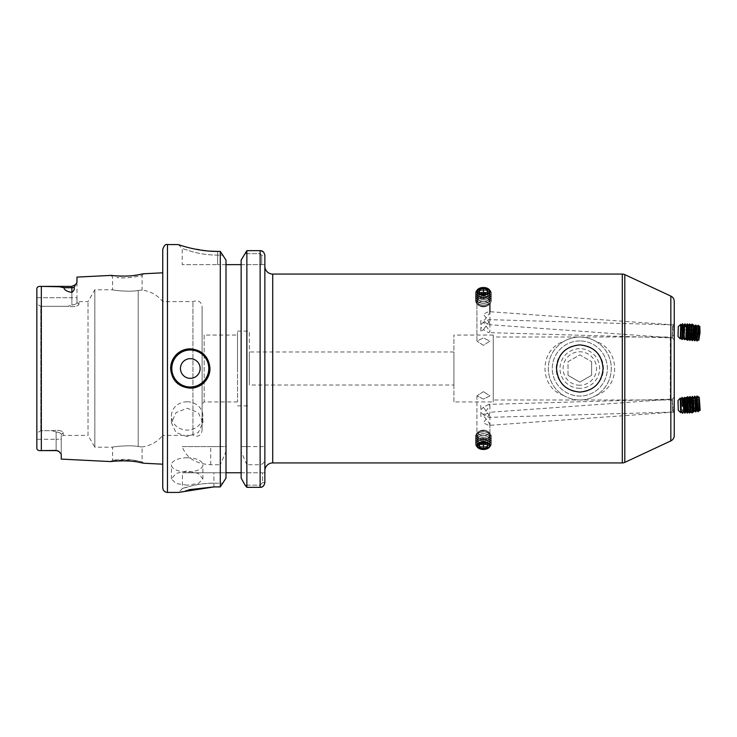<?xml version="1.0" encoding="UTF-8"?>
<svg xmlns="http://www.w3.org/2000/svg" width="737" height="737" viewBox="0 0 737 737"><rect width="100%" height="100%" fill="white"/><g stroke="black" fill="none" stroke-linecap="round" stroke-linejoin="round"><path stroke-width="0.55" stroke-dasharray="3.69 2.76" d="M143.743 463.241L142.103 461.823L137.782 460.855C132.089 459.777 126.893 459.298 122.195 459.418L112.586 460.174L132.015 459.962L142.103 461.823L142.103 446.944L138.188 446.548C129.961 444.706 111.877 446.871 112.586 447.193C111.877 446.871 129.924 444.706 138.188 446.548L142.103 446.944C150.486 445.774 157.368 441.924 162.757 435.383L162.757 272.81L162.757 435.383L192.937 435.383L192.937 301.617L192.937 435.383C197.921 437.345 200.98 435.714 202.104 430.472L202.104 306.528L202.104 430.472M138.925 462.256C154.586 465.563 130.007 459.271 115.635 461.076L110.808 461.583L112.586 460.174L112.586 447.193L94.833 447.193L94.833 289.807L94.833 447.193L88.016 435.383L88.016 301.617L88.016 435.383L63.207 435.383L63.207 432.628C61.926 430.509 58.223 429.855 52.124 430.675L40.784 430.675L36.85 433.107L36.85 288.747C36.97 286.96 38.462 286.177 41.336 286.389L41.336 450.611C38.462 450.823 36.97 450.04 36.85 448.253L36.85 288.747M143.429 273.777L142.103 275.491C142.803 275.693 125.345 278.973 116.907 277.591L122.176 277.831C126.875 277.941 132.089 277.481 137.801 276.43L142.103 275.491L142.103 290.056L138.188 290.452C129.961 292.294 111.877 290.129 112.586 289.807C111.877 290.129 129.924 292.294 138.188 290.452L142.103 290.056C150.486 291.226 157.368 295.076 162.757 301.617L192.937 301.617C197.921 299.655 200.98 301.286 202.104 306.528M453.909 385.027L453.909 351.973L453.909 385.027L249.318 385.027L249.318 351.973L249.318 385.027M453.909 351.973L249.318 351.973M187.152 457.76A15.735 7.149 0 0 0 171.408 464.909A15.735 7.149 0 0 0 187.152 472.048A15.735 7.149 0 0 0 202.887 464.909A15.735 7.149 0 0 0 187.152 457.76M187.152 485.176L176.014 483.536L171.408 478.93L176.023 473.43L187.152 470.888L198.271 473.43L202.887 478.93L198.281 483.536L187.152 485.176M187.152 401.785A15.735 14.141 0 0 0 171.408 415.935A15.735 14.141 0 0 0 187.152 430.076A15.735 14.141 0 0 0 202.887 415.935A15.735 14.141 0 0 0 187.152 401.785M187.152 436.534L176.014 432.61L171.408 422.826L176.023 412.609L187.152 408.243L198.271 412.609L202.887 422.826L198.281 432.61L187.152 436.534M190.293 388.169A19.669 19.669 0 0 1 170.625 368.5M75.782 284.565L71.867 286.389L42.368 286.389L59.31 286.748L63.972 287.716C64.211 289.982 66.846 291.557 71.867 292.432C73.93 290.839 74.667 289.116 74.087 287.264L76.98 282.28L76.98 297.72L71.867 297.72L71.867 304.998C74.962 304.731 76.676 303.893 76.98 302.483L76.98 297.72L76.98 302.483C76.657 303.874 74.953 304.713 71.867 304.998L71.867 286.389L71.867 297.72L36.85 297.72L36.85 303.893L40.784 306.325L40.784 430.675L40.784 306.325L67.859 306.325L71.867 304.998L67.859 306.325C73.976 307.136 77.68 306.481 78.951 304.372L78.951 301.617L78.951 304.372C77.661 306.491 73.967 307.145 67.859 306.325L40.784 306.325L36.85 303.893L36.85 439.28L56.132 439.28L56.132 432.002C59.227 432.269 60.931 433.107 61.245 434.517C60.922 433.126 59.218 432.287 56.132 432.002L52.124 430.675L56.132 432.002L56.132 439.28L61.245 439.28L61.245 454.268L59.043 451.523L56.132 450.418L56.132 439.28L61.245 439.28L61.245 434.517L61.245 459.105M178.299 244.564L182.232 248.498L192.587 251.759C200.151 253.887 208.507 255.011 217.645 255.131L223.274 255.131L217.645 255.131C208.516 255.02 200.178 253.897 192.615 251.768L182.232 248.498L182.232 264.629L217.645 264.629L182.232 264.629M111.084 275.398L112.586 277.112L112.586 289.807L94.833 289.807L88.016 301.617L78.951 301.617L76.98 299.646M162.757 487.719L162.757 249.281M237.507 335.059L237.507 401.941L237.507 335.059L204.167 335.059L204.167 401.941L202.104 404.005L202.104 332.995L202.104 404.005M237.507 401.941L204.167 401.941L204.167 335.059L202.104 332.995M249.318 368.5L249.318 331.125L249.318 368.5M237.507 368.5L237.507 331.125L237.507 368.5M42.599 450.611L56.132 450.418M241.146 264.629L261.699 264.629L241.146 264.629L241.146 260.097L241.146 472.767L241.146 264.629L226.001 264.629L226.001 368.5L226.001 260.097M241.146 472.767L262.584 472.767L262.584 482.597L260.133 485.149L245.071 485.149L260.133 485.149L262.584 482.597L262.584 472.767L241.146 472.767L241.146 478.11L241.146 472.767L213.905 472.767L213.905 483.159C205.761 483.26 198.345 484.154 191.638 485.867L182.426 488.502C181.284 488.806 198.115 482.882 213.905 483.159C205.761 483.26 198.345 484.154 191.638 485.867L182.426 488.502C181.284 488.806 198.115 482.882 213.905 483.159L223.191 483.159L213.905 483.159L213.905 486.917L220.289 486.917L220.289 464.734L210.736 464.734C195.692 463.831 186.185 457.788 182.232 446.604L220.289 446.604L220.289 251.409L217.645 251.409L217.645 255.131L217.645 251.409M188.865 489.709L178.492 492.436L182.426 488.502L182.426 472.767L226.001 472.767L226.001 264.629L217.645 264.629L226.001 264.629M674.244 324.05L674.244 339.969L674.244 324.05L673.286 324.87L672.365 337.804L673.305 324.86L488.742 311.631L489.912 312.884L483.417 321.479L488.742 324.648L489.912 323.561L483.389 314.054L488.742 311.631M674.244 397.086L674.244 413.577L672.688 412.103L488.742 417.363L483.417 414.747L489.912 405.516L488.742 404.373L672.319 399.122L672.688 412.103L672.31 399.122L674.244 397.086L674.244 403.913A3.934 3.934 0 0 0 670.311 399.979L493.256 399.979L493.256 337.021L670.311 337.021L670.311 399.979L670.311 337.021A3.934 3.934 0 0 0 674.244 333.087L674.244 339.978L672.365 337.804L488.742 324.648M674.244 403.913L674.244 323.423L672.688 324.897L672.31 337.878L672.688 324.897L488.742 319.637L483.417 322.253L489.912 331.484L488.742 332.627L483.417 329.697L480.727 331.493L480.911 327.283L483.417 329.697L489.912 320.844L488.742 319.637M674.244 339.914L672.31 337.878L488.742 332.627M674.244 412.95L674.244 397.031L674.244 412.95L673.286 412.13L672.365 399.196L673.305 412.14L488.742 425.369L489.912 424.116L483.417 415.521L488.742 412.352L489.912 413.439L483.389 422.946L488.742 425.369M674.244 397.031L672.365 399.196L488.742 412.352M579.816 344.888C565.472 346.289 557.605 354.165 556.205 368.5C557.605 382.835 565.472 390.711 579.816 392.112C594.105 390.877 601.972 383.028 603.419 368.546C602.018 354.018 594.151 346.132 579.816 344.888A23.612 23.612 0 0 0 556.205 368.5A23.612 23.612 0 0 0 579.816 392.112A23.612 23.612 0 0 0 603.419 368.5A23.612 23.612 0 0 0 579.816 344.888C565.509 346.132 557.642 353.981 556.205 368.454C557.605 382.973 565.472 390.859 579.816 392.112A23.612 23.612 0 0 0 603.419 368.5A23.612 23.612 0 0 0 579.816 344.888A23.612 23.612 0 0 0 556.205 368.5A23.612 23.612 0 0 0 579.816 392.112M579.816 340.955A27.545 27.545 0 0 0 552.271 368.5A27.545 27.545 0 0 0 579.816 396.045A27.545 27.545 0 0 0 607.352 368.5A27.545 27.545 0 0 0 579.816 340.955A27.545 27.545 0 0 1 607.352 368.5A27.545 27.545 0 0 1 579.816 396.045A27.545 27.545 0 0 1 552.271 368.5A27.545 27.545 0 0 1 579.816 340.955A27.545 27.545 0 0 1 607.352 368.5A27.545 27.545 0 0 1 579.816 396.045A27.545 27.545 0 0 1 552.271 368.5A27.545 27.545 0 0 1 579.816 340.955M563.593 341.526A31.479 31.479 0 0 0 563.593 395.474C538.904 387.496 538.71 349.66 563.593 341.526C568.559 338.559 573.966 337.058 579.816 337.021A31.479 31.479 0 0 0 548.337 368.5A31.479 31.479 0 0 0 579.816 399.979C573.957 399.933 568.549 398.431 563.593 395.474M264.859 266.204L264.859 470.796L264.859 266.204M493.256 337.021L493.256 399.979M479.446 448.686L483.417 449.395L476.922 445.848L483.417 441.942L489.912 445.848L483.417 441.942M483.417 391.651L476.922 395.898L483.417 399.095L489.912 395.898L483.417 391.651L489.912 395.898L483.417 399.095L476.922 395.898L483.417 391.651M480.727 412.287L483.417 414.747L480.911 416.58L480.727 412.287L480.911 416.58M480.911 409.717L483.417 407.303L480.727 405.507L480.911 409.717L480.727 405.507M488.742 404.373L483.417 407.303L489.912 416.156L488.742 417.363M480.727 324.713L483.417 322.253L480.911 320.42L480.727 324.713L480.911 320.42M476.922 291.152L476.922 341.102L483.417 337.905L489.912 341.102L483.417 345.349L476.922 341.102L483.417 345.349L489.912 341.102L483.417 337.905L476.922 341.102L476.922 291.152L483.417 295.058L476.922 291.152L483.417 287.605L479.446 288.314M493.256 401.941L493.256 335.059L493.256 401.941L453.909 401.941L453.909 335.059L453.909 401.941M493.256 335.059L453.909 335.059M483.417 295.058L489.912 291.152L483.417 295.058M487.378 288.314L483.417 287.605L489.912 291.152L489.912 312.884M489.912 416.156L489.912 445.848L483.417 449.395L487.378 448.686M674.244 301.442L674.244 435.558M596.04 395.474C591.083 398.431 585.675 399.933 579.816 399.979A31.479 31.479 0 0 0 611.286 368.5A31.479 31.479 0 0 0 579.816 337.021C585.648 337.058 591.056 338.559 596.04 341.526C620.692 349.467 620.95 387.34 596.04 395.474A31.479 31.479 0 0 0 596.04 341.526M480.911 327.283L480.727 331.493M178.363 244.583L188.009 247.475M189.814 247.936L209.013 251.077M220.289 446.604L226.001 446.604L226.001 368.5L226.001 472.767M226.001 478.11L226.001 451.597L220.289 464.734M210.736 464.734L210.736 446.604L226.001 446.604L226.001 451.597M241.146 478.11L241.146 260.097M246.867 446.604L264.859 446.604L241.146 446.604L246.867 446.604L246.867 250.663L261.248 250.792M260.133 464.734L260.133 487.332L260.133 485.149L260.133 487.332L246.867 487.332L246.867 464.734L260.133 464.734C263.284 464.015 264.859 461.961 264.859 458.571L264.859 255.315L261.699 255.315L260.133 253.666L244.693 253.666L260.133 253.666L261.699 255.315L261.699 264.629L261.699 255.315L264.859 255.315L264.859 264.629L261.699 264.629L264.859 264.629M264.859 482.597L264.859 472.767L262.584 472.767L264.859 472.767L264.859 482.597L262.584 482.597L264.859 482.597M263.422 251.98L264.859 255.315M246.867 464.734L241.146 451.597M264.132 485.112L261.211 487.203M36.85 297.72L76.98 297.72L76.98 277.103M121.365 276.145L126.303 276.089M127.308 276.043L134.539 275.371M138.04 274.846L138.685 274.735M56.132 450.611L56.132 439.28L36.85 439.28L36.85 433.107L40.784 430.675L52.124 430.675C58.241 429.864 61.936 430.519 63.216 432.637L63.207 435.383L61.245 437.354M36.85 439.28L36.85 448.253M213.905 486.917L213.905 472.767L182.426 472.767M210.736 446.604L182.232 446.604M260.133 250.663L260.133 446.604M61.245 434.517L63.216 432.628L61.245 434.517M78.951 304.372L76.98 302.483L78.951 304.363M190.293 348.831A19.669 19.669 0 0 1 209.971 368.5A19.669 19.669 0 0 0 190.293 348.831M483.417 435.779A4.919 2.819 180 0 1 478.884 434.056A4.919 2.819 180 0 1 479.907 430.988A4.919 2.819 180 0 1 483.417 430.141A4.919 2.819 180 0 1 486.927 430.988A4.919 2.819 180 0 1 487.949 434.056A4.919 2.819 180 0 1 483.417 435.779M476.185 434.858A7.241 4.155 180 0 1 478.249 431.956A7.241 4.155 180 0 1 483.417 430.712A7.241 4.155 180 0 1 488.585 431.956A7.241 4.155 180 0 1 490.658 434.858A7.241 4.155 180 0 1 483.417 439.012L483.417 439.012A7.241 4.155 180 0 1 476.185 434.858M489.755 435.374A6.338 3.63 180 0 1 483.417 439.012A6.338 3.63 180 0 1 477.088 435.374A6.338 3.63 180 0 1 483.417 431.744L483.417 431.744A7.867 4.514 180 0 1 491.284 436.258A7.867 4.514 180 0 1 483.417 440.772A7.867 4.514 180 0 1 475.549 436.258A7.867 4.514 180 0 1 483.417 431.744A6.338 3.63 180 0 1 489.755 435.374M483.417 439.012L483.417 439.012A6.338 3.63 180 0 0 489.534 436.313A6.338 3.63 180 0 0 486.586 432.232A6.338 3.63 180 0 0 483.417 431.744A7.867 4.514 180 0 0 476.599 434.001A7.867 4.514 180 0 0 475.549 436.258A7.867 4.514 180 0 0 479.483 440.164A7.867 4.514 180 0 0 490.234 438.515A7.867 4.514 180 0 0 491.284 436.258A7.867 4.514 180 0 0 487.35 432.352A7.867 4.514 180 0 0 483.417 431.744A6.338 3.63 180 0 0 477.3 434.434A6.338 3.63 180 0 0 480.248 438.524A6.338 3.63 180 0 0 483.417 439.012A7.241 4.155 180 0 0 489.681 436.93A7.241 4.155 180 0 0 488.585 431.956A7.241 4.155 180 0 0 487.037 431.265A7.241 4.155 180 0 0 478.249 431.956A7.241 4.155 180 0 0 477.152 432.785A7.241 4.155 180 0 0 479.796 438.451A7.241 4.155 180 0 0 483.417 439.012M475.549 436.442A7.867 4.514 180 0 1 483.417 431.937A7.867 4.514 180 0 1 491.284 436.442A7.867 4.514 180 0 1 483.417 440.956L483.417 440.956A7.867 4.514 180 0 1 475.549 436.442A7.867 4.514 180 0 0 479.483 440.358A7.867 4.514 180 0 0 483.417 440.956A6.338 3.63 180 0 1 477.088 437.327A6.338 3.63 180 0 1 483.417 433.697L483.417 433.697A7.867 4.514 180 0 1 491.284 438.211A7.867 4.514 180 0 1 483.417 442.716A7.867 4.514 180 0 1 475.549 438.211A7.867 4.514 180 0 1 483.417 433.697A6.338 3.63 180 0 1 489.755 437.327A6.338 3.63 180 0 1 483.417 440.956L483.417 440.956A6.338 3.63 180 0 0 489.534 438.266A6.338 3.63 180 0 0 486.586 434.176A6.338 3.63 180 0 0 483.417 433.697A7.867 4.514 180 0 0 476.599 435.954A7.867 4.514 180 0 0 475.549 438.211A7.867 4.514 180 0 0 479.483 442.117A7.867 4.514 180 0 0 490.234 440.459A7.867 4.514 180 0 0 491.284 438.211A7.867 4.514 180 0 0 487.35 434.296A7.867 4.514 180 0 0 483.417 433.697A6.338 3.63 180 0 0 477.3 436.387A6.338 3.63 180 0 0 480.248 440.477A6.338 3.63 180 0 0 483.417 440.956A7.867 4.514 180 0 0 490.234 438.699A7.867 4.514 180 0 0 491.284 436.442A7.867 4.514 180 0 0 487.35 432.536A7.867 4.514 180 0 0 476.599 434.185A7.867 4.514 180 0 0 475.549 436.442L475.549 436.442M475.549 438.395A7.867 4.514 180 0 1 483.417 433.881A7.867 4.514 180 0 1 491.284 438.395A7.867 4.514 180 0 1 483.417 442.909L483.417 442.909A7.867 4.514 180 0 1 475.549 438.395A7.867 4.514 180 0 0 479.483 442.301A7.867 4.514 180 0 0 483.417 442.909A6.338 3.63 180 0 1 477.088 439.28A6.338 3.63 180 0 1 483.417 435.641L483.417 435.641A7.867 4.514 180 0 1 491.284 440.155A7.867 4.514 180 0 1 483.417 444.669A7.867 4.514 180 0 1 475.549 440.155A7.867 4.514 180 0 1 483.417 435.641A6.338 3.63 180 0 1 489.755 439.28A6.338 3.63 180 0 1 483.417 442.909L483.417 442.909A6.338 3.63 180 0 0 489.534 440.219A6.338 3.63 180 0 0 486.586 436.129A6.338 3.63 180 0 0 483.417 435.641A7.867 4.514 180 0 0 476.599 437.898A7.867 4.514 180 0 0 475.549 440.155A7.867 4.514 180 0 0 479.483 444.061A7.867 4.514 180 0 0 490.234 442.412A7.867 4.514 180 0 0 491.284 440.155A7.867 4.514 180 0 0 487.35 436.249A7.867 4.514 180 0 0 483.417 435.641A6.338 3.63 180 0 0 477.3 438.34A6.338 3.63 180 0 0 480.248 442.421A6.338 3.63 180 0 0 483.417 442.909A7.867 4.514 180 0 0 490.234 440.652A7.867 4.514 180 0 0 491.284 438.395A7.867 4.514 180 0 0 487.35 434.489A7.867 4.514 180 0 0 476.599 436.138A7.867 4.514 180 0 0 475.549 438.395L475.549 438.395M475.549 440.348A7.867 4.514 180 0 1 483.417 435.834A7.867 4.514 180 0 1 491.284 440.348A7.867 4.514 180 0 1 483.417 444.862L483.417 444.862A7.867 4.514 180 0 1 475.549 440.348A7.867 4.514 180 0 0 479.483 444.254A7.867 4.514 180 0 0 483.417 444.862A6.338 3.63 180 0 1 477.088 441.223A6.338 3.63 180 0 1 483.417 437.594L483.417 437.594A7.867 4.514 180 0 1 491.284 442.108A7.867 4.514 180 0 1 483.417 446.622A7.867 4.514 180 0 1 475.549 442.108A7.867 4.514 180 0 1 483.417 437.594A6.338 3.63 180 0 1 489.755 441.223A6.338 3.63 180 0 1 483.417 444.862L483.417 444.862A6.338 3.63 180 0 0 489.534 442.163A6.338 3.63 180 0 0 486.586 438.082A6.338 3.63 180 0 0 483.417 437.594A7.867 4.514 180 0 0 476.599 439.851A7.867 4.514 180 0 0 475.549 442.108A7.867 4.514 180 0 0 479.483 446.014A7.867 4.514 180 0 0 490.234 444.365A7.867 4.514 180 0 0 491.284 442.108A7.867 4.514 180 0 0 487.35 438.202A7.867 4.514 180 0 0 483.417 437.594A6.338 3.63 180 0 0 477.3 440.284A6.338 3.63 180 0 0 480.248 444.374A6.338 3.63 180 0 0 483.417 444.862A7.867 4.514 180 0 0 490.234 442.605A7.867 4.514 180 0 0 491.284 440.348A7.867 4.514 180 0 0 487.35 436.433A7.867 4.514 180 0 0 476.599 438.091A7.867 4.514 180 0 0 475.549 440.348L475.549 440.348M475.549 442.292A7.867 4.514 180 0 1 483.417 437.778A7.867 4.514 180 0 1 491.284 442.292A7.867 4.514 180 0 1 483.417 446.806L483.417 446.806A7.867 4.514 180 0 1 475.549 442.292A7.867 4.514 180 0 0 479.483 446.207A7.867 4.514 180 0 0 483.417 446.806A6.338 3.63 180 0 1 477.088 443.177A6.338 3.63 180 0 1 483.417 439.547L483.417 439.547A7.867 4.514 180 0 1 491.284 444.052A7.867 4.514 180 0 1 483.417 448.566A7.867 4.514 180 0 1 475.549 444.052A7.867 4.514 180 0 1 483.417 439.547A6.338 3.63 180 0 1 489.755 443.177A6.338 3.63 180 0 1 483.417 446.806L483.417 446.806A6.338 3.63 180 0 0 489.534 444.116A6.338 3.63 180 0 0 486.586 440.026A6.338 3.63 180 0 0 483.417 439.547A7.867 4.514 180 0 0 476.599 441.795A7.867 4.514 180 0 0 475.549 444.052A7.867 4.514 180 0 0 479.483 447.967A7.867 4.514 180 0 0 490.234 446.309A7.867 4.514 180 0 0 491.284 444.052A7.867 4.514 180 0 0 487.35 440.146A7.867 4.514 180 0 0 483.417 439.547A6.338 3.63 180 0 0 477.3 442.237A6.338 3.63 180 0 0 480.248 446.318A6.338 3.63 180 0 0 483.417 446.806A7.867 4.514 180 0 0 490.234 444.549A7.867 4.514 180 0 0 491.284 442.292A7.867 4.514 180 0 0 487.35 438.386A7.867 4.514 180 0 0 476.599 440.035A7.867 4.514 180 0 0 475.549 442.292L475.549 442.292M475.549 444.245A7.867 4.514 180 0 1 483.417 439.731A7.867 4.514 180 0 1 491.284 444.245A7.867 4.514 180 0 1 483.417 448.759L483.417 448.759A7.867 4.514 180 0 1 475.549 444.245A7.867 4.514 180 0 0 479.483 448.151A7.867 4.514 180 0 0 483.417 448.759A6.338 3.63 180 0 1 477.088 445.13A6.338 3.63 180 0 1 483.417 441.491L483.417 441.491A7.029 4.035 -0 0 0 476.388 445.526A7.029 4.035 -0 0 0 483.417 449.552A7.029 4.035 -0 0 0 490.446 445.526A7.029 4.035 -0 0 0 483.417 441.491L483.417 441.491A6.338 3.63 180 0 1 489.755 445.13A6.338 3.63 180 0 1 483.417 448.759L483.417 448.759A6.338 3.63 180 0 0 489.534 446.069A6.338 3.63 180 0 0 486.586 441.979A6.338 3.63 180 0 0 483.417 441.491A7.029 4.035 0 0 1 486.936 442.034A7.029 4.035 0 0 1 489.506 447.543A7.029 4.035 0 0 1 479.907 449.017A7.029 4.035 0 0 1 477.327 443.508A7.029 4.035 0 0 1 483.417 441.491A6.338 3.63 180 0 0 477.3 444.181A6.338 3.63 180 0 0 480.248 448.271A6.338 3.63 180 0 0 483.417 448.759A7.867 4.514 180 0 0 490.234 446.502A7.867 4.514 180 0 0 491.284 444.245A7.867 4.514 180 0 0 487.35 440.339A7.867 4.514 180 0 0 476.599 441.988A7.867 4.514 180 0 0 475.549 444.245L475.549 444.245M483.417 449.487A6.338 3.63 180 0 1 477.088 445.848A6.338 3.63 180 0 1 483.417 442.218A6.338 3.63 180 0 1 489.755 445.848A6.338 3.63 180 0 1 483.417 449.487M479.483 447.156L479.483 444.549L483.417 443.241L487.35 444.549L487.35 447.156L483.417 448.455L479.483 447.156L479.483 442.32L483.417 443.619L483.417 448.455M483.988 443.434L487.35 442.32L487.35 439.713L487.35 442.32L483.417 443.619M482.846 443.434L479.483 442.32L479.483 439.713L483.417 438.414L487.35 439.713L487.35 447.156M487.35 444.549L487.35 439.713L483.417 438.414L483.417 443.241L483.417 438.414L479.483 439.713L479.483 444.549M487.673 434.369A4.919 2.819 180 0 0 486.927 430.988A4.919 2.819 180 0 0 479.907 430.988A4.919 2.819 180 0 0 479.161 431.55A4.919 2.819 180 0 0 480.957 435.401A4.919 2.819 180 0 0 487.673 434.369M680.675 412.6L680.251 398.201M681.292 411.707L680.924 399.03M682.398 413.181L681.955 397.473M682.637 413.199L682.176 397.492M683.669 411.633L683.31 398.966M684.774 413.116L684.332 397.409M685.014 413.125L684.553 397.418M686.046 411.559L685.677 398.901L686.847 411.9L685.834 397.529M687.151 413.042L686.709 397.335M687.4 413.061L686.939 397.354M688.422 411.495L688.063 398.828M689.528 412.978L689.086 397.271M689.777 412.996L689.316 397.28M690.799 411.421L690.44 398.763M691.914 412.904L691.472 397.206M692.154 412.923L691.693 397.215L691.205 398.017L692.154 410.62L691.205 398.017M693.185 411.366L692.817 398.689M693.287 397.989L693.674 412.02M694.07 411.329L693.71 398.671M693.858 406.971L693.766 400.477L694.014 409.532L693.858 406.971L687.962 407.146L688.109 409.698L694.014 409.532M694.033 407.561L688.137 407.727L688.109 409.698M688.137 407.727L688.017 403.203L693.913 403.028M688.017 403.203L687.87 400.642L693.766 400.477M687.962 407.146L687.87 400.642M687.842 402.614L693.738 402.448M683.706 404.309L684.332 409.763L683.706 404.309M686.516 398.376L687.363 410.96L686.516 398.376M687.317 397.823L688.34 411.633M688.57 412.425L687.437 396.727M688.819 412.388L687.722 396.764M687.547 398.137L688.579 411.707M688.892 398.21L689.777 410.785L688.892 398.21M689.694 397.75L690.726 411.559M690.938 412.259L689.814 396.561M691.195 412.223L690.09 396.589M689.915 398.054L690.974 411.661M692.061 397.667L693.112 411.476M693.305 412.084L692.181 396.386M693.563 412.047L692.467 396.423M692.292 397.98L693.37 411.615M694.521 410.445L693.572 397.842M693.508 398.339L694.088 408.16M695.682 411.919L694.558 396.22M695.94 411.882L694.834 396.257M696.87 410.306L695.986 397.667M698.05 411.743L696.926 396.045M698.308 411.707L697.202 396.082M699.266 410.104L698.317 397.501M698.814 396.801L699.8 410.749M699.284 399.583L693.406 400.007L693.526 403.655L693.913 407.81L699.8 407.386M693.526 403.655L699.413 403.231M693.406 400.007L693.664 400.523L699.302 400.117M693.664 400.523L694.051 404.677L699.505 404.281M693.913 407.81L694.051 404.677M694.18 408.316L700.058 407.893M680.933 337.961L681.292 325.293M681.955 339.527L682.416 323.819M680.279 338.827L680.684 324.381M683.31 338.034L683.669 325.367M684.572 327.025L684.286 337.795M684.332 339.6L684.793 323.884M682.204 339.517L682.646 323.81M684.811 326.823L684.516 338.062M686 325.791L685.677 338.099L686.046 325.432M687.031 325.413L686.672 339.002M686.718 339.665L687.179 323.958M684.581 339.582L685.023 323.875M687.243 325.772L686.912 339.407M688.386 331.364L688.063 338.163L688.386 331.364M689.399 325.588L689.049 339.186M689.095 339.729L689.556 324.022M686.958 339.646L687.4 323.939M689.62 325.938L689.298 339.6M690.762 331.429L690.44 338.237L690.762 331.429M691.776 325.763L691.435 339.379M691.472 339.803L691.932 324.096M689.335 339.72L689.777 324.013M691.988 326.113L691.721 339.785L692.154 324.077M693.139 331.503L692.817 338.301L693.139 331.503M693.692 324.962L693.296 339.011L693.655 325.1M694.042 325.754L693.71 338.329L694.097 325.837M691.693 339.803L692.826 338.301L693.287 339.011L693.71 338.329M693.858 330.029L693.766 336.523L694.014 327.468L693.858 330.029L687.962 329.854L688.109 327.302L694.014 327.468M694.033 329.439L688.137 329.273L688.109 327.302M688.137 329.273L688.017 333.797L693.913 333.972M688.017 333.797L687.87 336.358L693.766 336.523M687.962 329.854L687.87 336.358M687.842 334.386L693.738 334.552M686.248 338.965L685.686 338.099L685.161 338.808M678.031 336.45L678.307 326.638M487.673 302.631A4.919 2.819 0 0 1 486.927 306.012A4.919 2.819 0 0 1 479.907 306.012A4.919 2.819 0 0 1 479.161 305.45A4.919 2.819 0 0 1 480.957 301.599A4.919 2.819 0 0 1 487.673 302.631M487.037 305.735A7.241 4.155 0 0 1 478.249 305.044A7.241 4.155 0 0 1 477.152 304.215A7.241 4.155 0 0 1 479.796 298.549A7.241 4.155 0 0 1 483.417 297.988A6.338 3.63 0 0 1 489.534 300.687A6.338 3.63 0 0 1 486.586 304.768A6.338 3.63 0 0 1 483.417 305.256A7.867 4.514 0 0 1 476.599 302.999A7.867 4.514 0 0 1 475.549 300.742A7.867 4.514 0 0 1 479.483 296.836A7.867 4.514 0 0 1 490.234 298.485A7.867 4.514 0 0 1 491.284 300.742A7.867 4.514 0 0 1 487.35 304.648A7.867 4.514 0 0 1 483.417 305.256A6.338 3.63 0 0 1 477.3 302.566A6.338 3.63 0 0 1 480.248 298.476A6.338 3.63 0 0 1 483.417 297.988A7.241 4.155 0 0 1 489.681 300.07A7.241 4.155 0 0 1 488.585 305.044A7.241 4.155 0 0 1 487.037 305.735M487.35 304.464A7.867 4.514 0 0 1 476.599 302.815A7.867 4.514 0 0 1 475.549 300.558A7.867 4.514 0 0 1 479.483 296.642A7.867 4.514 0 0 1 483.417 296.044A6.338 3.63 0 0 1 489.534 298.734A6.338 3.63 0 0 1 486.586 302.824A6.338 3.63 0 0 1 483.417 303.303A7.867 4.514 0 0 1 476.599 301.046A7.867 4.514 0 0 1 475.549 298.789A7.867 4.514 0 0 1 479.483 294.883A7.867 4.514 0 0 1 490.234 296.541A7.867 4.514 0 0 1 491.284 298.789A7.867 4.514 0 0 1 487.35 302.704A7.867 4.514 0 0 1 483.417 303.303A6.338 3.63 0 0 1 477.3 300.613A6.338 3.63 0 0 1 480.248 296.523A6.338 3.63 0 0 1 483.417 296.044A7.867 4.514 0 0 1 490.234 298.301A7.867 4.514 0 0 1 491.284 300.558A7.867 4.514 0 0 1 487.35 304.464M487.35 302.511A7.867 4.514 0 0 1 476.599 300.862A7.867 4.514 0 0 1 475.549 298.605A7.867 4.514 0 0 1 479.483 294.699A7.867 4.514 0 0 1 483.417 294.091A6.338 3.63 0 0 1 489.534 296.781A6.338 3.63 0 0 1 486.586 300.871A6.338 3.63 0 0 1 483.417 301.359A7.867 4.514 0 0 1 476.599 299.102A7.867 4.514 0 0 1 475.549 296.845A7.867 4.514 0 0 1 479.483 292.939A7.867 4.514 0 0 1 490.234 294.588A7.867 4.514 0 0 1 491.284 296.845A7.867 4.514 0 0 1 487.35 300.751A7.867 4.514 0 0 1 483.417 301.359A6.338 3.63 0 0 1 477.3 298.66A6.338 3.63 0 0 1 480.248 294.579A6.338 3.63 0 0 1 483.417 294.091A7.867 4.514 0 0 1 490.234 296.348A7.867 4.514 0 0 1 491.284 298.605A7.867 4.514 0 0 1 487.35 302.511M487.35 300.567A7.867 4.514 0 0 1 476.599 298.909A7.867 4.514 0 0 1 475.549 296.652A7.867 4.514 0 0 1 479.483 292.746A7.867 4.514 0 0 1 483.417 292.138A6.338 3.63 0 0 1 489.534 294.837A6.338 3.63 0 0 1 486.586 298.918A6.338 3.63 0 0 1 483.417 299.406A7.867 4.514 0 0 1 476.599 297.149A7.867 4.514 0 0 1 475.549 294.892A7.867 4.514 0 0 1 479.483 290.986A7.867 4.514 0 0 1 490.234 292.635A7.867 4.514 0 0 1 491.284 294.892A7.867 4.514 0 0 1 487.35 298.798A7.867 4.514 0 0 1 483.417 299.406A6.338 3.63 0 0 1 477.3 296.716A6.338 3.63 0 0 1 480.248 292.626A6.338 3.63 0 0 1 483.417 292.138A7.867 4.514 0 0 1 490.234 294.395A7.867 4.514 0 0 1 491.284 296.652A7.867 4.514 0 0 1 487.35 300.567M487.35 298.614A7.867 4.514 0 0 1 476.599 296.965A7.867 4.514 0 0 1 475.549 294.708A7.867 4.514 0 0 1 479.483 290.793A7.867 4.514 0 0 1 483.417 290.194A6.338 3.63 0 0 1 489.534 292.884A6.338 3.63 0 0 1 486.586 296.974A6.338 3.63 0 0 1 483.417 297.453A7.867 4.514 0 0 1 476.599 295.205A7.867 4.514 0 0 1 475.549 292.948A7.867 4.514 0 0 1 479.483 289.033A7.867 4.514 0 0 1 490.234 290.691A7.867 4.514 0 0 1 491.284 292.948A7.867 4.514 0 0 1 487.35 296.854A7.867 4.514 0 0 1 483.417 297.453A6.338 3.63 0 0 1 477.3 294.763A6.338 3.63 0 0 1 480.248 290.682A6.338 3.63 0 0 1 483.417 290.194A7.867 4.514 0 0 1 490.234 292.451A7.867 4.514 0 0 1 491.284 294.708A7.867 4.514 0 0 1 487.35 298.614M487.35 296.661A7.867 4.514 0 0 1 476.599 295.012A7.867 4.514 0 0 1 475.549 292.755A7.867 4.514 0 0 1 479.483 288.849A7.867 4.514 0 0 1 483.417 288.241A6.338 3.63 0 0 1 489.534 290.931A6.338 3.63 0 0 1 486.586 295.021A6.338 3.63 0 0 1 483.417 295.509A7.029 4.035 180 0 0 486.936 294.966A7.029 4.035 180 0 0 489.506 289.457A7.029 4.035 180 0 0 479.907 287.983A7.029 4.035 180 0 0 477.327 293.492A7.029 4.035 180 0 0 483.417 295.509A6.338 3.63 0 0 1 477.3 292.819A6.338 3.63 0 0 1 480.248 288.729A6.338 3.63 0 0 1 483.417 288.241A7.867 4.514 0 0 1 490.234 290.498A7.867 4.514 0 0 1 491.284 292.755A7.867 4.514 0 0 1 487.35 296.661M488.907 289.328A6.338 3.63 0 0 1 486.586 294.293A6.338 3.63 0 0 1 477.935 292.967A6.338 3.63 0 0 1 480.248 288.001A6.338 3.63 0 0 1 488.907 289.328M483.417 288.545L483.417 293.381L487.35 294.68L487.35 292.451L483.417 293.759L479.483 292.451L479.483 289.844L483.417 288.545L487.35 289.844L487.35 297.287L487.35 289.844M483.417 293.381L479.483 294.68L479.483 289.844M483.988 293.566L487.35 294.68L487.35 297.287L483.417 298.586L479.483 297.287L479.483 292.451L479.483 294.68L482.846 293.566M479.483 292.451L479.483 297.287L483.417 298.586L483.417 293.759L483.417 298.586L487.35 297.287L487.35 292.451M483.417 301.221A4.919 2.819 0 0 0 478.884 302.944A4.919 2.819 0 0 0 479.907 306.012A4.919 2.819 0 0 0 483.417 306.859A4.919 2.819 0 0 0 486.927 306.012A4.919 2.819 0 0 0 487.949 302.944A4.919 2.819 0 0 0 483.417 301.221M476.185 302.142A7.241 4.155 0 0 0 478.249 305.044A7.241 4.155 0 0 0 483.417 306.288A7.241 4.155 0 0 0 488.585 305.044A7.241 4.155 0 0 0 490.658 302.142A7.241 4.155 0 0 0 483.417 297.988L483.417 297.988A7.241 4.155 0 0 0 476.185 302.142M489.755 301.626A6.338 3.63 0 0 0 483.417 297.988A6.338 3.63 0 0 0 477.088 301.626A6.338 3.63 0 0 0 483.417 305.256L483.417 305.256A7.867 4.514 0 0 0 491.284 300.742A7.867 4.514 0 0 0 483.417 296.228A7.867 4.514 0 0 0 475.549 300.742A7.867 4.514 0 0 0 483.417 305.256A6.338 3.63 0 0 0 489.755 301.626M475.549 300.558A7.867 4.514 0 0 0 483.417 305.063A7.867 4.514 0 0 0 491.284 300.558A7.867 4.514 0 0 0 483.417 296.044L483.417 296.044A7.867 4.514 0 0 0 475.549 300.558L475.549 300.558M489.755 299.673A6.338 3.63 0 0 0 483.417 296.044A6.338 3.63 0 0 0 477.088 299.673A6.338 3.63 0 0 0 483.417 303.303L483.417 303.303A7.867 4.514 0 0 0 491.284 298.789A7.867 4.514 0 0 0 483.417 294.284A7.867 4.514 0 0 0 475.549 298.789A7.867 4.514 0 0 0 483.417 303.303A6.338 3.63 0 0 0 489.755 299.673M475.549 298.605A7.867 4.514 0 0 0 483.417 303.119A7.867 4.514 0 0 0 491.284 298.605A7.867 4.514 0 0 0 483.417 294.091L483.417 294.091A7.867 4.514 0 0 0 475.549 298.605L475.549 298.605M489.755 297.72A6.338 3.63 0 0 0 483.417 294.091A6.338 3.63 0 0 0 477.088 297.72A6.338 3.63 0 0 0 483.417 301.359L483.417 301.359A7.867 4.514 0 0 0 491.284 296.845A7.867 4.514 0 0 0 483.417 292.331A7.867 4.514 0 0 0 475.549 296.845A7.867 4.514 0 0 0 483.417 301.359A6.338 3.63 0 0 0 489.755 297.72M475.549 296.652A7.867 4.514 0 0 0 483.417 301.166A7.867 4.514 0 0 0 491.284 296.652A7.867 4.514 0 0 0 483.417 292.138L483.417 292.138A7.867 4.514 0 0 0 475.549 296.652L475.549 296.652M489.755 295.777A6.338 3.63 0 0 0 483.417 292.138A6.338 3.63 0 0 0 477.088 295.777A6.338 3.63 0 0 0 483.417 299.406L483.417 299.406A7.867 4.514 0 0 0 491.284 294.892A7.867 4.514 0 0 0 483.417 290.378A7.867 4.514 0 0 0 475.549 294.892A7.867 4.514 0 0 0 483.417 299.406A6.338 3.63 0 0 0 489.755 295.777M475.549 294.708A7.867 4.514 0 0 0 483.417 299.222A7.867 4.514 0 0 0 491.284 294.708A7.867 4.514 0 0 0 483.417 290.194L483.417 290.194A7.867 4.514 0 0 0 475.549 294.708L475.549 294.708M489.755 293.823A6.338 3.63 0 0 0 483.417 290.194A6.338 3.63 0 0 0 477.088 293.823A6.338 3.63 0 0 0 483.417 297.453L483.417 297.453A7.867 4.514 0 0 0 491.284 292.948A7.867 4.514 0 0 0 483.417 288.434A7.867 4.514 0 0 0 475.549 292.948A7.867 4.514 0 0 0 483.417 297.453A6.338 3.63 0 0 0 489.755 293.823M475.549 292.755A7.867 4.514 0 0 0 483.417 297.269A7.867 4.514 0 0 0 491.284 292.755A7.867 4.514 0 0 0 483.417 288.241L483.417 288.241A7.867 4.514 0 0 0 475.549 292.755L475.549 292.755M489.755 291.87A6.338 3.63 0 0 0 483.417 288.241A6.338 3.63 0 0 0 477.088 291.87A6.338 3.63 0 0 0 483.417 295.509L483.417 295.509A7.029 4.035 180 0 1 476.388 291.474A7.029 4.035 180 0 1 483.417 287.448A7.029 4.035 180 0 1 490.446 291.474A7.029 4.035 180 0 1 483.417 295.509L483.417 295.509A6.338 3.63 0 0 0 489.755 291.87M685.769 339.508L686.773 325.128M686.479 338.679L687.363 326.04M687.418 340.245L688.515 324.621M687.667 340.291L688.8 324.593M688.828 338.817L689.777 326.215M689.786 340.42L690.891 324.796M690.044 340.457L691.168 324.759M691.205 338.983L692.154 326.38M692.154 340.586L693.259 324.962M692.412 340.623L693.535 324.934M693.6 339.167L694.521 326.555M694.53 340.761L695.627 325.137M694.788 340.798L695.912 325.1M695.94 339.324L696.889 326.721M696.898 340.927L698.003 325.303M697.156 340.964L698.28 325.266M698.317 339.499L699.266 326.896M699.726 326.261L698.75 340.218M699.247 339.554L700.15 326.97M699.8 329.614L699.284 337.417L699.8 329.614L693.913 329.19L693.526 333.345L699.413 333.769M699.284 337.417L693.406 336.993L693.526 333.345M693.406 336.993L693.664 336.477L699.542 336.901M693.664 336.477L694.051 332.323L699.938 332.746M693.913 329.19L694.051 332.323M694.18 328.684L700.058 329.107M579.816 388.316A19.816 19.816 0 0 1 560 368.5A19.816 19.816 0 0 1 579.816 348.684A19.816 19.816 0 0 1 599.632 368.5A19.816 19.816 0 0 1 579.816 388.316M579.816 385.221A16.721 16.721 0 0 1 563.096 368.5A16.721 16.721 0 0 1 579.816 351.779A16.721 16.721 0 0 1 596.537 368.5A16.721 16.721 0 0 1 579.816 385.221M568.006 375.317L568.006 361.683L579.816 354.875L591.618 361.683L579.816 354.875L568.006 361.683L568.006 375.317L579.816 382.125L591.618 375.317L591.618 361.683L591.618 375.317L579.816 382.125L568.006 375.317M217.645 264.629L217.645 255.131L217.645 264.629M167.474 492.436L167.474 244.564M138.188 290.452L138.188 368.5L138.188 290.452M272.727 274.072L272.727 462.928M622.304 274.072L622.304 462.928M624.801 274.625L624.801 462.375M670.836 296.09L670.836 440.91M138.188 368.5L138.188 446.548L138.188 368.5M71.867 286.389L71.867 287.716L63.972 287.716M74.087 287.264A5.113 4.514 0 0 1 71.867 287.716L71.867 292.432M171.408 478.93L171.408 464.909M171.408 422.826L171.408 415.935M237.507 331.125L249.318 331.125M476.922 395.898L476.922 445.848L476.922 395.898M489.912 405.516L489.912 413.439M489.912 323.561L489.912 331.484M489.912 320.844L489.912 311.714M489.912 303.976L489.912 291.152M489.912 424.116L489.912 445.848M237.507 405.875L249.318 405.875M202.887 422.826L202.887 415.935M202.887 478.93L202.887 464.909M479.907 430.988L478.249 431.956L479.907 430.988M486.927 430.988L488.585 431.956L486.927 430.988M684.332 409.763L686.801 411.909M686.46 398.358L687.013 397.418M688.828 398.183L689.353 397.298M694.097 411.163L693.618 411.955M692.154 410.62L691.278 412.075M692.107 410.62L692.973 411.688M689.777 410.785L688.938 412.195M689.731 410.785L690.56 411.808M687.409 410.951L686.847 411.9M687.363 410.96L688.146 411.928M683.632 399.97L685.161 398.192M688.422 325.505L688.938 324.805M690.56 325.192L691.278 324.925M692.973 325.312L693.618 325.045M691.076 339.204L690.44 338.237L689.353 339.702M688.662 339.084L688.063 338.163L687.013 339.582M486.927 306.012L488.585 305.044L486.927 306.012M479.907 306.012L478.249 305.044L479.907 306.012"/><path stroke-width="1.11" d="M115.635 461.076C99.845 462.827 124.746 458.985 138.925 462.256L143.743 463.241L162.757 464.19M138.685 274.735L143.429 273.777L138.722 274.735C124.774 277.913 100.343 274.201 115.82 275.887L121.365 276.145M36.85 297.72L36.85 288.747C36.97 286.96 38.462 286.177 41.336 286.389L59.31 286.748L63.972 287.716C64.211 289.982 66.846 291.557 71.867 292.432C73.93 290.848 74.667 289.125 74.087 287.264L76.98 282.28L76.98 277.103L111.084 275.398L115.82 275.887M170.625 368.5A19.669 19.669 0 0 1 190.293 348.831C178.354 349.974 171.795 356.533 170.625 368.5C171.795 380.458 178.345 387.008 190.293 388.169C202.251 387.008 208.811 380.449 209.971 368.5C208.811 356.551 202.251 349.992 190.293 348.831M200.132 368.5A9.839 9.839 0 0 0 190.293 358.661A9.839 9.839 0 0 0 180.464 368.5A9.839 9.839 0 0 0 190.293 378.339A9.839 9.839 0 0 0 200.132 368.5M36.85 439.28L36.85 448.253C36.97 450.04 38.462 450.823 41.336 450.611L56.132 450.418L59.043 451.523L61.245 454.268L61.245 459.105L110.808 461.583M71.867 292.432L71.867 286.389L41.336 286.389L41.336 450.611L56.132 450.611A5.113 5.113 0 0 1 59.043 451.523A5.113 5.113 0 0 0 56.132 450.611L56.132 450.418M167.474 492.436L167.474 244.564C165.714 243.873 164.139 245.449 162.757 249.281L162.757 487.719C163.034 490.584 164.609 492.159 167.474 492.436L178.492 492.436L213.905 486.917L188.865 489.709M36.85 288.747L36.85 448.253M226.001 264.629L241.146 264.629M260.133 250.663L246.867 250.663L246.867 487.332L245.071 485.149L246.867 487.332L260.133 487.332L260.133 250.663C262.529 250.525 264.104 252.072 264.859 255.315L264.859 482.597L264.132 485.112M241.146 260.097L246.867 250.663L241.146 260.097L241.146 478.11L245.071 485.149L241.146 478.11M209.013 251.077L217.645 251.409C196.549 251.547 177.866 244.325 178.299 244.564C177.829 244.315 196.475 251.557 217.645 251.409L220.289 251.409L226.001 260.097L220.289 251.409L220.289 486.917L226.001 478.11L220.289 486.917L213.905 486.917M674.244 323.423L674.244 333.087M674.244 413.568L674.244 397.022M603.087 368.5C601.834 354.211 594.077 346.344 579.807 344.916C565.555 346.344 557.798 354.202 556.536 368.5C557.808 382.807 565.565 390.665 579.807 392.084C594.059 390.674 601.816 382.807 603.087 368.5M264.859 470.796A7.867 7.867 0 0 1 272.727 462.928L622.304 462.928A5.905 5.905 0 0 0 624.801 462.375L670.836 440.91A5.905 5.905 0 0 0 674.244 435.558L674.244 301.442A5.905 5.905 0 0 0 670.836 296.09L624.801 274.625A5.905 5.905 0 0 0 622.304 274.072L272.727 274.072A7.867 7.867 0 0 1 264.859 266.204M483.417 441.942L476.922 445.848L479.446 448.686M489.912 291.152L487.378 288.314M479.446 288.314L476.922 291.152M487.378 448.686L489.912 445.848M674.244 339.978L674.244 397.086M167.474 244.564L178.363 244.583M188.009 247.475L189.814 247.936M226.001 260.097L226.001 478.11M264.859 255.315L264.859 264.629M264.859 458.571L264.859 482.597C264.122 485.886 262.547 487.461 260.133 487.332L261.211 487.203M261.248 250.792L263.422 251.98M226.001 472.767L241.146 472.767M126.303 276.089L127.308 276.043M134.539 275.371L138.04 274.846M209.971 368.5A19.669 19.669 0 0 1 190.293 388.169A19.669 19.669 0 0 0 209.971 368.5M488.907 447.672A6.338 3.63 180 0 0 486.586 442.707A6.338 3.63 180 0 0 477.935 444.033A6.338 3.63 180 0 0 480.248 448.999A6.338 3.63 180 0 0 488.907 447.672M483.988 443.434L483.417 443.619L483.417 448.455L487.35 447.156L487.35 444.549L483.417 443.241L479.483 444.549L479.483 447.156L479.483 444.549M483.417 448.455L479.483 447.156M487.35 444.549L487.35 447.156M483.417 443.619L482.846 443.434M678.289 410.352L678.012 400.541L678.289 410.352M680.251 398.201L680.675 412.6M680.279 398.155L680.933 399.039L681.283 411.697M682.361 405.921L682.186 397.464L682.361 405.921M683.3 398.975L683.669 411.633L685.023 413.125L684.553 397.418M682.195 397.464L683.31 398.966L684.351 397.427L684.784 413.135M686.248 398.035L685.769 397.492L685.677 398.883L686.046 411.559L687.4 413.061L686.948 397.326L687.16 413.07M686.948 397.335L688.063 398.837L688.422 411.495L689.528 412.978M688.063 398.828L689.104 397.289L689.777 412.996L689.335 397.28M689.095 397.271L690.449 398.763L690.799 411.421L691.914 412.904M690.44 398.763L691.481 397.225L692.154 412.923L692.061 397.667M691.472 397.197L692.826 398.699L693.139 405.497L693.185 411.357L692.154 412.923M693.674 412.02L693.296 397.989L694.07 411.329L693.692 412.038L693.185 411.366M688.34 411.633L688.57 412.425L688.579 411.707M687.013 397.418L687.418 396.755L687.317 397.823M690.726 411.559L691.278 412.075M690.09 396.589L689.694 397.75M687.722 396.764L687.547 398.137M690.974 411.661L691.168 412.241M693.112 411.476L693.618 411.955M691.076 397.796L690.044 396.543L689.915 398.054M694.834 396.257L693.508 398.339M694.088 408.16L694.097 411.163M694.53 396.239L695.627 411.863L696.87 410.306M692.412 396.377L692.292 397.98M694.788 396.202L695.912 411.9M697.202 396.082L695.94 397.676L696.861 410.288M696.898 396.073L698.05 411.743L699.22 410.113L699.745 410.767L698.75 396.782L700.15 410.03L699.247 397.446M697.156 396.036L698.28 411.734M698.75 396.782L699.22 410.113M700.15 410.03L699.745 410.767M699.8 407.386L699.284 399.583L699.8 407.386M680.684 324.381L680.269 338.845L680.933 337.961L681.292 325.303L680.684 324.381L678.289 326.648L678.031 336.45M681.283 325.303L682.407 323.801L682.186 339.536L682.628 323.829L683.669 325.367L683.31 338.034L682.195 339.536M684.793 323.884L684.572 327.025M683.669 325.367L685.014 323.875L684.811 326.823M684.286 337.795L684.581 339.582M684.516 338.062L684.572 339.6L685.161 338.808M687.031 325.413L687.16 323.93L686 325.791M686.046 325.432L685.014 323.875M686.672 339.002L686.958 339.646M688.146 325.072L687.4 323.939L687.243 325.772M688.938 324.805L689.546 324.004L689.399 325.588M689.049 339.186L689.335 339.72M690.56 325.192L689.777 324.004L689.62 325.938M691.932 324.096L691.776 325.763M691.278 324.925L692.154 324.077L691.988 326.113M692.154 324.077L692.973 325.312M694.07 325.671L693.692 324.962M483.417 287.513A6.338 3.63 0 0 0 477.088 291.152A6.338 3.63 0 0 0 483.417 294.782A6.338 3.63 0 0 0 489.755 291.152A6.338 3.63 0 0 0 483.417 287.513M479.483 289.844L479.483 292.451L483.417 293.759L487.35 292.451L487.35 289.844L483.417 288.545L479.483 289.844L479.483 292.451M487.35 289.844L487.35 292.451M482.846 293.566L483.417 293.381L483.417 288.545M483.988 293.566L483.417 293.381M683.706 332.691L684.332 327.237L683.706 332.691M684.332 327.237L686.847 325.1L686.718 331.484L685.834 339.471L683.632 337.03M686.847 325.1L687.409 326.049L686.488 338.661M687.492 340.218L688.69 331.549L688.57 324.575L687.492 340.218M688.819 324.612L689.777 326.215L688.855 338.836L690.044 340.457L691.195 324.777L689.814 340.439M691.195 324.777L692.154 326.38L691.232 339.002L692.181 340.614L693.434 331.89L693.563 324.953L692.181 340.614M693.259 324.962L692.126 326.353M693.563 324.953L694.521 326.555L693.637 339.131L692.439 340.614M695.627 325.137L694.604 340.734L693.591 339.186M695.682 325.081L695.802 332.065L694.558 340.78M695.94 325.118L696.889 326.721L695.977 339.342L696.926 340.955L698.169 332.23L698.308 325.293L696.926 340.955M698.308 325.293L699.266 326.896L698.75 340.218L699.726 326.261M699.8 326.251L700.039 332.544L698.805 340.218M190.293 350.011A18.489 18.489 0 0 0 171.804 368.5A18.489 18.489 0 0 0 190.293 386.989A18.489 18.489 0 0 0 208.792 368.5A18.489 18.489 0 0 0 190.293 350.011M670.836 440.91L670.836 296.09M624.801 462.375L624.801 274.625M622.304 462.928L622.304 274.072M272.727 462.928L272.727 274.072M74.087 287.264A5.113 4.514 0 0 1 71.867 287.716L63.972 287.716M489.912 311.714L489.912 303.976M143.429 273.777L162.757 272.81M56.132 450.611L42.599 450.611M75.782 284.565L71.867 286.389M678.012 400.541L680.269 398.155M678.298 410.371L680.684 412.619L681.292 411.697L682.407 413.199M683.669 411.633L682.646 413.19M684.332 397.4L685.686 398.901L686.709 397.335M686.055 411.559L685.023 413.125M688.432 411.495L687.4 413.061M690.809 411.421L689.777 412.987M692.817 398.689L693.287 397.989M680.924 399.03L681.955 397.473M689.353 397.298L689.786 396.58M688.662 397.916L687.704 396.727M693.591 397.814L692.439 396.386M695.968 397.639L694.816 396.22M698.335 397.473L697.184 396.055M696.843 410.279L698.022 411.725M694.475 410.445L695.654 411.9M688.146 411.928L688.533 412.407M685.161 398.192L685.769 397.492M678.012 336.459L680.269 338.845M691.076 339.204L691.472 339.794M688.662 339.084L689.086 339.729M686.248 338.965L686.709 339.665M683.3 338.025L684.332 339.591M680.924 337.961L681.955 339.527M686.479 338.679L687.418 340.245M686.506 338.651L685.815 339.499M688.874 338.817L687.704 340.273M691.251 338.992L690.072 340.439M695.986 339.333L694.816 340.78M698.363 339.499L697.184 340.945M699.247 326.86L699.745 326.233M696.87 326.694L698.022 325.275M694.503 326.519L695.654 325.1M689.758 326.178L690.91 324.759M687.391 326.012L688.533 324.593"/></g></svg>
